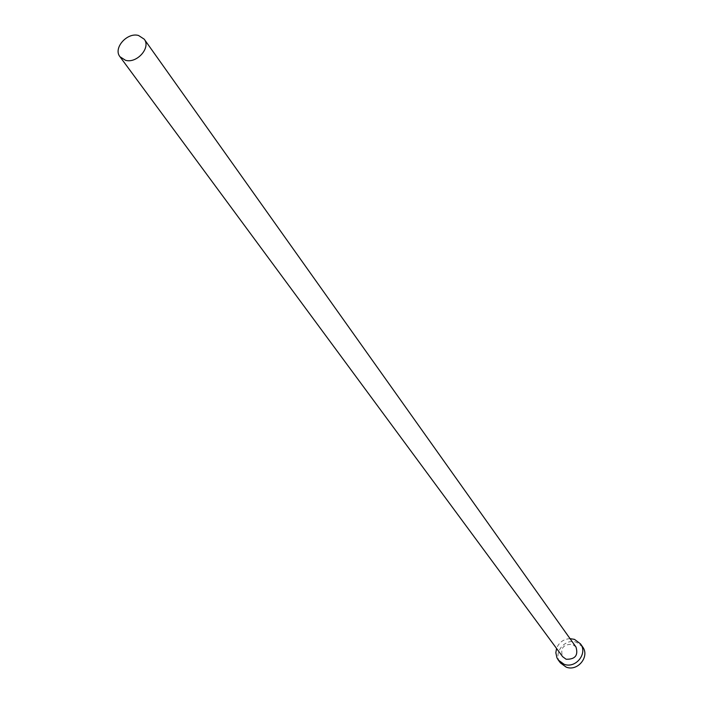 <?xml version="1.0" encoding="UTF-8"?>
<svg xmlns="http://www.w3.org/2000/svg" width="703" height="703" viewBox="0 0 703 703"><rect width="100%" height="100%" fill="white"/><g stroke="black" fill="none" stroke-linecap="round" stroke-linejoin="round"><path stroke-width="0.53" stroke-dasharray="3.52 2.64" d="M575.985 647.015L572.4 644.335C563.296 644.168 560.045 648.28 562.628 656.681M582.594 646.857L576.583 642.349C564.948 637.647 552.532 653.395 560.423 662.911M570.054 638.658C563.516 639.097 559.008 642.357 556.548 648.438"/><path stroke-width="1.05" d="M125.503 60.291C136.865 63.762 151.119 47.655 144.229 39.183L138.535 35.484C127.102 32.074 112.911 48.296 119.976 56.732L125.503 60.291M119.976 56.732L562.628 656.681L566.117 659.247C575.159 659.467 578.446 655.389 575.985 647.015L144.229 39.183M556.548 648.438L555.845 652.779L556.952 657.815L558.261 660.02L564.017 664.23C575.546 668.957 588.06 653.509 580.52 643.904L574.492 639.379L570.054 638.658M558.261 660.02L560.423 662.911L566.161 667.112C577.646 671.831 590.107 656.444 582.594 646.857L580.52 643.904"/></g></svg>

